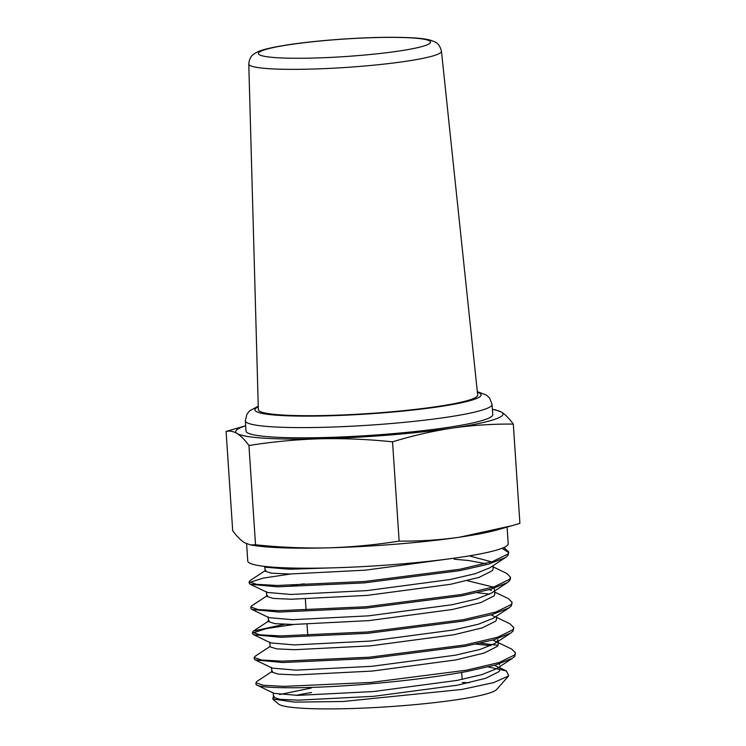 <?xml version="1.0" encoding="UTF-8"?>
<svg xmlns="http://www.w3.org/2000/svg" width="746" height="746" viewBox="0 0 746 746"><rect width="100%" height="100%" fill="white"/><g stroke="black" fill="none" stroke-linecap="round" stroke-linejoin="round"><path stroke-width="1.12" d="M441.455 51.222L477.682 395.063A109.904 11.171 176.2 0 1 436.307 406.663A109.904 11.171 176.2 0 1 320.519 415.606A109.904 11.171 176.2 0 1 258.349 409.629L248.782 64.016A96.551 9.819 176.2 0 0 303.398 69.266A96.551 9.819 176.2 0 0 405.106 61.414A96.551 9.819 176.2 0 0 441.455 51.222C439.17 42.335 434.993 42.056 431.141 40.415C426.041 38.783 416.231 37.496 393.776 37.3C363.115 37.113 319.129 40.163 290.063 44.499C273.129 47.063 262.284 49.553 257.529 51.959C254.125 53.964 249.779 54.999 248.782 64.016M446.201 427.654A123.649 12.57 -3.8 0 0 492.752 414.655L492.071 404.425A123.649 12.57 176.2 0 1 445.521 417.424A123.649 12.57 176.2 0 1 315.483 427.486A123.649 12.57 176.2 0 1 245.322 420.809L246.003 431.039A123.649 12.57 -3.8 0 0 316.164 437.715A123.649 12.57 -3.8 0 0 446.201 427.654M462.352 682.487A109.904 11.171 176.2 0 1 469.141 682.749M508.679 675.895L496.659 689.481A109.904 11.171 176.2 0 1 455.778 699.869A109.904 11.171 176.2 0 1 345.314 708.7A109.904 11.171 176.2 0 1 278.472 703.972L272.738 699.011L294.446 702.117L342.992 701.501L461.83 689.463L493.665 682.609L508.679 675.895L506.441 670.962L488.332 666.924M296.274 695.365A109.904 11.171 176.2 0 1 311.558 692.502M311.259 688.036L279.619 694.554M274.248 696.354L273.381 696.923L272.738 699.002M265.865 570.214L249.994 580.649L249.136 581.824L249.22 583.195L250.292 584.258L277.372 586.832L364.346 582.878L459.946 570.625L488.91 564.06L505.657 557.43L508.045 555.388L508.753 551.909L503.727 547.592M508.697 552.6L502.021 548.301M246.609 543.797L247.756 561.048A130.513 13.269 -3.8 0 0 321.806 568.088A130.513 13.269 -3.8 0 0 459.07 557.476A130.513 13.269 -3.8 0 0 508.212 543.75L507.103 527.086M249.136 581.824L256.549 584.332L277.279 585.47L364.253 581.516L459.853 569.263L492.574 561.561L507.951 554.026L508.753 551.909M272.57 671.13L256.699 681.564L255.906 683.784A130.513 13.269 -3.8 0 0 256.391 684.819C260.513 688.847 311.343 688.968 371.051 683.793C406.542 680.762 438.406 676.678 466.651 671.54L495.614 664.975L512.362 658.345L514.749 656.303L515.458 652.825L511.681 649.067L492.789 640.077M490.868 645.626L475.883 644.152M255.841 682.739L263.245 685.248L283.984 686.385L370.958 682.431L466.558 670.178L499.279 662.476L514.656 654.941L515.458 652.825M498.048 645.337L480.405 643.173M270.117 646.409L255.02 656.331L254.162 657.515L254.255 658.877L255.319 659.94L282.398 662.523L369.373 658.569L464.972 646.306L493.936 639.751L510.684 633.112L513.071 631.079L513.78 627.6L510.003 623.833L496.398 617.278M254.162 657.515L261.576 660.014L282.305 661.152L369.279 657.207L464.879 644.945L497.601 637.252L512.978 629.717L513.78 627.6M284.506 624.29L253.454 631.032L252.484 632.282L252.577 633.652L253.64 634.715L280.72 637.289L367.694 633.335L463.294 621.082L492.257 614.518L509.005 607.887L511.392 605.845L512.101 602.367L508.324 598.609L494.719 592.054M252.484 632.282L259.897 634.79L280.627 635.928L367.61 631.974L463.201 619.721L495.922 612.018L511.299 604.484L512.101 602.367M489.712 594.105L477.058 592.716M267.544 595.439L251.672 605.873L250.805 607.058L250.898 608.419L251.962 609.482L279.041 612.065L366.025 608.111L461.615 595.849L490.579 589.293L507.336 582.654L509.714 580.621L510.516 578.504L510.432 577.143L506.655 573.376L493.05 566.82M250.805 607.058L258.219 609.557L278.957 610.694L365.932 606.75L461.532 594.487L494.253 586.794L509.63 579.26L510.432 577.143M256.391 684.819L273.996 693.36L297.71 695.384L373.56 691.533L456.934 680.436L481.944 674.617L496.584 668.714L512.362 658.345M293.821 624.477L266.434 628.58L252.885 632.944M290.474 574.019L263.086 578.122L249.528 582.486M273.185 692.549L273.502 697.323L279.955 699.328L298.027 700.158L373.877 696.307L457.251 685.21L485.777 678.291L499.177 671.521L499.876 669.61L499.68 666.682M498.365 667.306L494.458 665.301M271.507 667.316L271.824 672.09L278.277 674.104L296.358 674.925L372.198 671.074L455.573 659.977L484.098 653.067L497.507 646.288L498.197 644.385L497.88 639.611L497.19 641.523L494.915 643.481L510.684 633.112M496.687 642.073L494.682 640.87M269.828 642.092L270.145 646.866L276.598 648.871L294.679 649.701L370.529 645.85L453.894 634.753L482.429 627.834L495.829 621.064L496.519 619.152L496.332 616.224M495.018 616.849L491.11 614.844M268.159 616.858L268.476 621.632L274.929 623.647L293.001 624.467L368.85 620.616L452.216 609.519L480.75 602.609L494.15 595.83L494.85 593.928L494.234 588.193M491.325 590.412L489.432 589.62M266.481 591.634L266.798 596.408L273.25 598.413L291.322 599.243L367.172 595.392L450.547 584.295L479.072 577.376L492.481 570.606L493.171 568.694L492.975 565.766M485.469 563.631L468.283 560.488L454.165 559.202M264.802 566.4L265.119 571.175L271.572 573.189L289.653 574.01L365.503 570.158L451.675 558.521M499.559 664.845L499.26 663.875M255.319 659.94L272.318 668.136L296.041 670.15L371.881 666.309L455.256 655.212L480.275 649.384L494.915 643.481M253.64 634.715L270.639 642.903L294.362 644.926L370.212 641.075L453.577 629.978L478.596 624.16L493.237 618.257L509.005 607.887M251.962 609.482L268.97 617.679L292.684 619.693L368.533 615.851L451.908 604.754L476.918 598.926L491.558 593.023L507.336 582.654M493.311 587.083L467.294 580.686M304.34 583.848L291.136 585.461M250.292 584.258L267.292 592.445L291.005 594.469L366.855 590.618L450.23 579.521L475.239 573.702L489.889 567.799L505.657 557.43M491.633 561.859L469.299 555.882M263.683 566.289L265.613 567.221L289.336 569.235L332.082 567.865M245.658 425.817A133.954 13.614 -3.8 0 0 237.191 433.557A133.954 13.614 -3.8 0 0 320.416 438.769A133.954 13.614 -3.8 0 0 452.598 428.055A133.954 13.614 -3.8 0 0 501.564 412.137A133.954 13.614 -3.8 0 0 492.407 409.423M459.844 537.157A133.954 13.614 -3.8 0 0 497.824 529.735L511.868 525.725L459.844 537.157C439.72 540.02 419.476 541.335 399.138 541.111C375.415 544.888 351.59 547.144 327.662 547.862A133.954 13.614 -3.8 0 0 459.844 537.157M250.46 544.944L256.195 545.783A133.954 13.614 -3.8 0 0 327.662 547.862C303.715 548.366 279.675 547.34 255.533 544.776L250.46 544.925L244.436 542.65C240.622 540.197 236.706 536.206 232.687 530.695L226.094 431.43C229.693 430.61 233.395 431.319 237.191 433.557C241.005 436.009 244.921 440 248.94 445.511L255.533 544.776M248.94 445.511C272.663 441.735 296.488 439.487 320.416 438.769C344.354 438.266 368.393 439.291 392.545 441.846C412.463 435.701 432.484 431.113 452.598 428.055C472.768 425.201 493.003 423.887 513.313 424.092L519.906 523.366L511.859 525.725M513.313 424.092C509.294 418.581 505.378 414.599 501.564 412.137L495.54 409.862M245.658 425.78L226.094 431.43M392.545 441.846L399.138 541.111M398.056 51.176A86.256 8.765 -3.8 0 0 411.811 37.925A86.256 8.765 -3.8 0 0 290.875 44.471A86.256 8.765 -3.8 0 0 277.12 57.722A86.256 8.765 -3.8 0 0 398.056 51.176M258.275 406.812A113.345 11.526 -3.8 0 0 306.858 416.128A113.345 11.526 -3.8 0 0 438.434 406.803A113.345 11.526 -3.8 0 0 477.384 392.265M492.071 404.425L489.562 397.954L486.308 395.007L477.319 391.65M305.356 599.113L306.102 610.377M307.035 624.346L307.781 635.601M461.681 672.435L462.147 679.41M504.977 548.151L503.783 547.573M253.454 631.032L269.222 620.672M506.441 670.962L499.745 667.735M492.397 409.386L495.54 409.852M258.256 406.197L249.733 410.776L246.973 414.039L245.322 420.809"/></g></svg>
